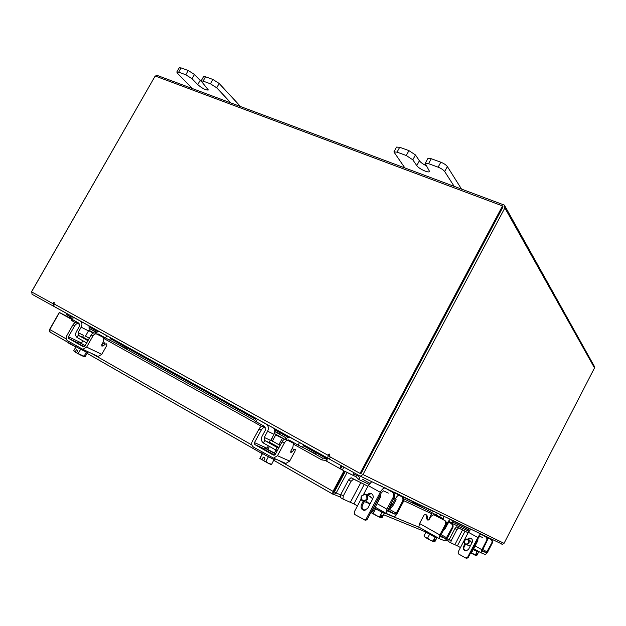 <?xml version="1.0" encoding="UTF-8"?>
<svg xmlns="http://www.w3.org/2000/svg" width="626" height="626" viewBox="0 0 626 626"><rect width="100%" height="100%" fill="white"/><g stroke="black" fill="none" stroke-linecap="round" stroke-linejoin="round"><path stroke-width="0.94" d="M278.961 444.57L280.205 445.297M280.112 445.462L272.412 441.025M273.648 428.184C274.978 429.999 275.096 432.042 274.008 434.303L270.784 440.242M294.103 442.872L293.211 443.114M316.005 453.944L298.125 445.109L299.502 442.559L290.55 437.597L288.797 437.065L283.821 439.679M271.042 443.544L269.282 442.128L279.016 447.504L277.443 447.606M264.751 440.493L263.382 443.005L275.784 450.008L277.154 447.473L264.751 440.493L264.266 437.441L270.307 440.25M275.784 450.008L277.381 450.517M287.076 440.109L289.181 440.133L298.125 445.109M299.502 442.559L303.813 444.859L302.444 447.402M263.397 442.981C261.277 441.291 260.846 439.037 262.098 436.22L265.463 430.031L264.696 426.517L254.539 420.813L255.885 418.34L257.442 419.248L256.089 421.728M274.751 431.424L279.845 433.912M316.975 452.144L316.662 452.715M274.008 434.303L267.631 431.236L264.266 437.441M267.631 431.236C268.977 428.137 268.452 425.735 266.058 424.021L257.442 419.248M275.589 449.922L276.966 447.387M262.169 452.082L261.731 452.895L265.048 455.039L274.853 459.985L275.417 458.952M274.384 453.021L267.826 449.476M267.928 449.288L264.524 447.747L267.858 449.859L275.526 453.944M275.737 453.553L274.493 452.825M264.524 447.747L263.804 449.069L274.548 455.141M280.581 437.41L275.737 434.89L280.581 437.41M262.38 453.435L259.821 458.396L260.103 458.083L261.879 459.727L263.311 457.09L265.033 458.075L263.601 460.72L265.894 461.425L268.241 463.248L271.637 464.289L273.977 459.703M260.103 458.083L262.56 453.56L260.103 458.083M268.366 456.886L265.901 461.425L268.358 456.878M271.637 464.289L270.87 464.469L271.512 464.437M259.821 458.396L261.879 459.727M263.601 460.72L268.241 463.248M261.895 459.789L263.695 460.54M268.757 463.506L270.87 464.469M264.477 449.601L270.933 453.279M292.123 448.584L294.126 449.711L295.315 449.319L295.057 451.135L289.681 461.096L285.824 463.451L284.298 463.005M292.397 448.091L293.031 448.013M259.062 428.927C260.252 426.971 261.394 426.134 262.497 426.423L264.665 427.628C263.569 427.347 262.427 428.184 261.23 430.148L259.062 428.927L252.286 441.377C251.214 443.826 251.621 445.735 253.499 447.113L273.523 458.138L277.475 455.712L284.321 443.067L282.091 441.815L275.252 454.453L273.351 455.125L254.868 444.593L254.453 442.613L261.23 430.148M254.453 442.613L267.067 448.247L268.374 445.829M271.285 440.469L272.693 436.729M282.091 441.815C283.288 439.828 284.423 438.967 285.487 439.225L287.201 440.055M267.067 448.247L266.887 448.764M294.126 449.711L291.99 452.027L290.785 452.418L291.035 450.595L292.913 447.128L293.438 443.31L290.957 441.862M285.487 439.225L293.164 443.091M287.717 440.469C286.653 440.211 285.519 441.072 284.321 443.067M262.497 426.423L265.768 428.012M89.299 338.314L85.566 336.029M89.017 325.849L89.15 330.825M105.105 337.75L104.049 338.189M126.726 348.792L105.481 337.962L106.741 335.716L99.667 331.796L98.775 331.467L94.706 332.993M96.686 334.081L98.407 334.026L105.481 337.962M106.741 335.716L110.833 337.899L109.573 340.145M76.998 337.414C75.417 336.021 75.206 334.112 76.364 331.694L79.455 326.232L79.009 323.235L71.215 318.869L72.459 316.686L73.422 317.249L72.013 320.755L75.589 322.75M89.761 328.681L96.13 331.905M127.618 347.203L127.336 347.704M88.485 330.864L81.177 327.195L78.078 332.656L83.602 335.38M81.177 327.195C82.444 324.471 82.139 322.421 80.261 321.036L73.422 317.249M78.234 335.223L76.982 337.437L86.654 342.915L87.914 340.685L78.234 335.223L78.078 332.656M76.192 345.677L75.754 346.452L77.804 347.774L87.781 352.821L88.305 351.89M85.144 345.662L81.357 343.478M81.443 343.33L78.328 341.906L85.089 345.763M78.328 341.906L77.671 343.071L84.158 346.796M93.164 333.087L88.634 330.591L93.313 333.024M76.012 346.694L73.758 350.685L76.106 346.749M75.128 352.023L73.751 350.685L75.128 352.023L76.442 349.699L77.804 350.482L76.489 352.814L84.119 356.264L86.255 352.211M80.605 349.331L78.344 353.33L80.597 349.324M87.413 352.728L85.269 356.53L84.393 356.836L84.119 356.264M76.489 352.814L80.723 355.122M75.151 352.086L76.536 352.728M81.247 355.388L84.393 356.836M77.859 343.251L82.968 346.162M101.756 344.707L103.689 343.032L105.434 344.01L106.78 343.83L106.741 345.544L101.795 354.339L98.039 356.468L97.257 356.186M103.689 343.032L104.925 342.766M72.952 324.808C74.071 323.102 75.292 322.46 76.599 322.899L78.32 323.861C77.014 323.423 75.793 324.057 74.674 325.77L72.952 324.808L66.732 335.779C65.722 337.923 65.949 339.55 67.42 340.661L82.82 349.308L86.646 347.117L92.93 335.982L91.169 334.996L84.893 346.115L83.297 346.773L68.688 338.439L68.445 336.749L74.674 325.77M91.169 334.996C92.304 333.267 93.517 332.617 94.808 333.04L96.78 334.034M105.434 344.01L103.235 345.912L101.874 346.092L101.913 344.37L103.634 341.311L103.713 337.688L101.608 336.467M94.808 333.04L103.36 337.437M96.568 334.018C95.277 333.595 94.064 334.253 92.93 335.982M76.599 322.899L79.823 324.526M347.101 472.52L355.185 476.355L345.294 471.519L347.101 472.52L336.178 492.998L334.37 491.973L345.294 471.519M71.466 319.197L59.431 312.562L71.458 319.252M50.057 332.093L49.783 329.519L59.431 312.562M59.306 312.421L71.364 318.603L59.306 312.421L49.681 329.323L49.532 331.592M49.822 331.96L75.879 346.929M273.797 460.298L332.594 493.992L333.024 491.355L333.869 491.707L332.789 494.141L333.901 494.438L336.178 492.998L340.607 494.837M333.94 492.169L334.37 491.973M279.079 460.533L333.024 491.355L343.971 470.862L325.982 460.853L343.971 470.862M333.869 491.707L344.801 471.253M72.287 316.975L70.808 316.06L70.644 317.82L70.143 317.922M70.793 318.251L70.644 317.82M69.752 316.615L70.808 316.06M326.835 461.26L327.249 458.592L326.443 458.506L325.919 460.446L321.866 459.961L322.359 458.036L326.443 458.506M325.504 460.587L325.982 460.853L325.95 460.431M89.753 328.728L95.801 332.093M117.132 343.956L254.735 420.445M274.751 431.572L285.855 437.746M308.43 450.29L322.359 458.036M89.338 330.411L93.806 332.899M104.198 338.689L261.621 426.4M274.368 433.497L284.306 439.037M293.727 444.288L321.866 459.961M72.013 320.755L71.372 319.894M355.529 476.143L357.579 475.064L360.005 478.029L358.205 479.234L355.779 476.269L355.185 476.355L356.084 476.777M357.579 475.064L356.945 474.359M356.484 474.109L355.756 473.945L353.4 475.361M403.668 498.789L423.927 508.422M452.645 522.076L469.719 530.199M358.205 479.234L369.011 484.313M403.747 500.659L431.815 513.86M448.983 521.935L468.937 531.317M342.367 469.899L343.862 467.106M340.591 468.913L342.086 466.127M327.86 458.224L32.036 294.275L31.676 291.497L155.037 76.247M52.834 305.801L53.539 304.565M155.248 76.036L157.322 75.464L504.392 205.109L504.861 207.942L362.97 474.539L504.04 543.337L502.412 544.291L359.449 475.752L329.276 459.022L330.348 457.027M502.795 206.776L360.717 473.718M504.04 543.337L594.512 367.939L594.144 365.975L505.151 206.47M502.412 544.291L501.661 544.08M360.529 476.042L362.97 474.539M335.184 490.448L334.699 490.166M342.046 466.104L340.552 468.89M341.248 465.658L339.754 468.451M360.06 473.452L502.529 205.931L503.054 206.854L360.881 473.851L328.885 456.221L329.62 454.844L329.237 454.022L328.157 455.36L327.727 458.107L329.323 458.944M53.711 304.079L31.55 291.849L155.178 76.004L502.529 205.931M328.94 456.111L329.691 454.617M327.727 458.107L53.875 306.333L54.18 302.311L53.038 303.727M334.589 490.369L333.807 491.919M335.106 490.588L334.62 490.385M334.675 490.205L335.168 490.487M69.822 316.42L66.724 314.675L67.256 313.743M69.103 343.009L67.671 342.187M73.758 345.677L69.502 343.236M75.316 346.569L75.754 346.82M75.723 346.874L71.959 344.981M68.234 342.868L71.474 344.723M69.705 317.124L68.86 317.272M464.875 544.025L463.53 546.6C462.802 549.025 463.639 550.481 466.034 550.95L468.514 549.401L472.168 542.359C472.833 540.7 472.45 539.369 471.018 538.376L469.766 538.024L467.45 539.158M468.029 539.44L471.096 538.415M470.854 529.111L468.389 532.288L458.091 552.101L458.631 554.002L465.705 558.009L467.536 557.445L477.865 537.523C479.133 535.222 480.15 534.111 480.917 534.189L477.372 532.241M467.536 557.445L468.131 557.672L478.436 537.789L479.852 536.247L482.552 537.523M468.131 557.672L466.307 558.236M465.314 550.864C463.858 549.863 463.467 548.525 464.14 546.85L465.423 544.377M469.469 530.527L463.506 527.241M488.257 537.484L485.69 536.247M487.427 539.448L489.149 538.141M483.569 547.578L486.762 541.647M480.095 533.555L483.835 535.856M483.608 535.488L480.917 534.189M473.225 549.55L478.413 552.257L478.968 551.608M470.901 552.617L475.431 554.957L477.051 551.6M473.076 554.167L475.744 555.497L475.431 554.957L477.145 551.655M475.744 555.497L476.738 553.572L477.145 553.736L476.151 555.653L476.809 555.505L478.475 552.281M470.642 552.828L472.646 553.932M476.151 555.653L475.752 555.473M486.011 537.014C487.364 537.945 487.732 539.189 487.106 540.747L486.605 540.512C487.231 538.955 486.864 537.711 485.502 536.772L483.828 535.817M486.605 540.512L481.856 549.698L481.167 552.86L485.408 554.62L487.599 552.155L492.255 543.149L491.77 542.93L486.355 552.797L482.13 551.005L487.106 540.747M491.77 542.93C492.38 541.396 492.02 540.175 490.682 539.252L482.576 534.8M467.419 532.413L468.796 531.552M490.682 539.252L489.055 538.321M491.167 539.487C492.498 540.402 492.865 541.623 492.255 543.149M363.19 501.324L361.437 504.634C360.396 507.866 361.421 509.767 364.496 510.346L367.759 508.242L372.744 498.836C373.667 496.621 373.221 494.869 371.406 493.578L369.81 493.155L366.687 494.806M367.689 495.377L370.866 493.632L371.656 493.734M371.883 481.504L368.245 485.596L363.714 494.125M361.069 499.11L354.206 512.029L354.817 514.533L364.668 519.924L366.179 518.931L380.287 492.302C382.048 489.25 383.589 487.842 384.912 488.092L380.405 485.596M366.179 518.931L367.259 519.337L381.32 492.787L383.456 490.831L388.292 493.108M367.259 519.337L365.748 520.331L364.88 520.12M363.729 510.276C362.008 508.961 361.609 507.224 362.517 505.08L364.387 501.551M369.802 483.249L362.728 479.328M354.081 474.524L353.377 474.132L354.097 472.787M399.662 494.861L395.162 492.701M389.544 506.324L390.773 506.857L390.421 506.661L392.017 505.159L395.162 499.196C396.853 496.262 398.308 494.9 399.529 495.111M389.45 509.368L392.979 505.589L396.125 499.642M390.773 506.857L389.364 509.525L388.128 508.993M385.264 487.936L390.186 490.995M389.724 490.401L384.912 488.092M374.591 508.343L384.341 513.383L382.04 517.694L380.256 517.467M379.606 516.724L381.93 512.334L379.614 516.724L376.445 515.66L373.229 513.289L375.553 508.899M379.614 516.724L380.232 517.514L381.578 514.971L382.298 515.261L380.952 517.804M375.866 515.347L371.265 512.725L373.229 513.289M376.445 515.66L380.232 517.514M387.486 510.519L388.269 510.839L387.525 510.323M392.979 492.474C394.693 493.671 395.123 495.307 394.27 497.373L393.371 496.95C394.231 494.884 393.801 493.241 392.087 492.044L390.154 490.909M393.371 496.95L386.915 509.181L386.07 513.343L393.848 516.661C394.771 516.779 395.867 515.73 397.119 513.539L403.394 501.637L402.541 501.238L396.25 513.171L395.123 514.243L387.533 511.012L394.27 497.373M402.541 501.238C403.371 499.212 402.948 497.615 401.266 496.441L391.023 490.776M401.266 496.441L399.411 495.346M402.119 496.848C403.801 498.022 404.224 499.618 403.394 501.637M464.398 540.621C464.335 544.182 465.721 544.956 468.561 542.945C468.616 539.377 467.231 538.603 464.398 540.621M468.952 543.149L466.534 544.636C464.273 544.158 463.49 542.781 464.187 540.496L466.644 539.009C468.874 539.502 469.641 540.88 468.952 543.149M467.473 545.035L469.304 545.802L470.627 545.457L469.304 545.802L467.473 545.035M472.004 542.679L469.406 540.222L472.004 542.679M468.123 532.804L456.55 526.865L458.529 527.961L456.902 529.674L451.205 540.614L450.775 542.852L457.41 545.841L465.04 531.153L458.529 527.961M456.902 529.674L454.922 528.571L449.225 539.502L451.205 540.614M454.922 528.571L456.55 526.865M450.736 542.828L448.717 541.678L449.225 539.502M466.44 550.919L464.116 549.612M460.454 547.554L457.41 545.841M465.04 531.153L468.099 532.843M468.068 545.285L468.624 545.708M477.92 538.798L477.818 540.692L472.207 551.522L470.729 552.656M471.104 551.944L471.621 551.287L472.207 551.522M477.818 540.692L477.247 540.434L471.621 551.287M477.247 540.434L477.489 539.62M361.578 496.183C361.358 500.91 363.119 501.911 366.875 499.172C367.086 494.438 365.318 493.445 361.578 496.183M367.415 499.454L364.23 501.481C361.335 500.902 360.373 499.086 361.366 496.042L364.598 494.016C367.462 494.618 368.401 496.434 367.415 499.454M366.007 500.964L369.223 503.586L370.49 503.327L369.223 503.586L364.23 501.481M372.736 498.844L369.567 496.207L372.736 498.844M367.9 486.238L351.069 477.716L353.58 479.125L351.092 481.284L343.283 495.933L342.962 499.055L353.886 503.883L364.285 484.321L353.58 479.125M351.092 481.284L348.572 479.876L340.771 494.501L343.283 495.933M348.572 479.876L351.069 477.716M342.852 498.992L340.254 497.459L340.771 494.501M365.083 510.284L362.376 508.735M357.454 505.918L353.886 503.883M364.285 484.321L367.861 486.316M367.955 503.054L368.511 503.515M380.741 493.883L380.71 496.778L373.057 511.231L370.709 512.819M371.312 511.685L372 510.8L373.057 511.231M380.71 496.778L379.677 496.308L372 510.8M379.677 496.308L380.021 495.236M454.085 186.212L444.687 171.532C443.404 169.881 441.213 168.425 438.122 167.173L428.575 163.683L425.195 163.464L429.577 171.461C428.896 173.433 418.731 168.762 416.775 165.593L412.808 159.826L406.274 155.514L397.048 152.134L393.903 151.938L404.795 167.815M406.274 155.514L408.935 150.623L399.701 147.274L397.048 152.134M438.122 167.173L440.814 162.197L431.259 158.73L428.575 163.683M461.448 188.958L447.371 166.563L444.687 171.532M440.814 162.197C443.904 163.441 446.088 164.896 447.371 166.563M393.903 151.938L396.54 147.094L399.701 147.274M408.935 150.623L415.453 154.943L412.808 159.826M426.243 165.679C422.98 164.114 420.695 162.47 419.397 160.765L415.453 154.943M425.195 163.464L427.863 158.542L431.259 158.73M230.916 102.93L216.706 87.804L210.438 83.798L203.074 81.098L201.102 80.95L208.356 89.972C205.931 90.316 202.394 88.54 197.738 84.635L192.033 78.743L185.812 74.776L178.668 72.162L176.814 72.021L177.588 73.438L192.464 88.579M185.812 74.776L188.246 70.511L181.094 67.913L178.668 72.162M210.438 83.798L212.903 79.455L205.524 76.779L203.074 81.098M240.564 106.53L219.155 83.469L216.706 87.804M212.903 79.455L219.155 83.469M176.814 72.021L179.232 67.78L181.094 67.913M188.246 70.511L194.459 74.478L192.033 78.743M201.095 81.317L194.459 74.478M201.102 80.95L203.544 76.646L205.524 76.779M428.7 519.971L431.94 512.851M453.138 520.855L452.066 522.898L453.138 520.855L450.626 519.65C449.75 519.533 448.639 520.675 447.277 523.086L446.322 522.561M444.288 528.047L447.277 523.086M444.601 528.219L443.443 529.674M442.457 531.803L445.25 528.508L447.919 523.391L449.546 521.708L452.066 522.898M453.255 520.902L450.094 519.126M442.41 519.22L442.3 518.289L412.205 501.942M436.212 515.214L437.324 513.077L435.907 512.295M443.153 519.572L443.404 516.176L440.727 514.893L439.616 517.021M437.324 513.077L440.727 514.893M442.261 531.936L443.349 529.846M426.322 531.294L425.876 532.139L436.533 538.07L437.198 537.429M433.012 541.114L434.984 537.343L433.02 541.114L430.312 540.207L427.558 538.18L429.53 534.408M433.02 541.114L433.45 541.756L434.593 539.557L435.125 539.768L433.982 541.96L434.812 541.819L436.729 538.141M424.397 536.615L423.951 535.973L425.915 532.217L423.951 535.973L425.688 537.601L427.558 538.18M430.312 540.207L433.45 541.756M425.688 537.601L429.819 539.941M433.982 541.96L433.466 541.717M424.436 536.685L425.367 537.398M426.149 514.689L427.339 516.106L427.894 520.112M444.163 520.19L444.828 520.503C446.338 521.552 446.737 522.968 446.017 524.745L445.36 524.447C446.08 522.663 445.681 521.247 444.163 520.19L433.685 514.744L430.891 516.419L429.366 519.322L428.051 520.12L427.425 519.956L426.689 518.688L427.378 518.993M444.828 520.503L442.418 519.173M445.36 524.447L439.875 534.94L439.209 538.603L444.773 540.856L447.418 538.086L452.762 527.828L452.128 527.538L445.861 538.767L440.321 536.482L446.017 524.745M452.128 527.538C452.833 525.793 452.442 524.408 450.955 523.375L448.06 521.771M439.139 538.556L418.825 527.061L419.584 523.532L423.974 515.159L425.312 514.361L426.642 515.793L426.689 518.688M450.955 523.375L448.787 522.123M451.589 523.672C453.075 524.705 453.467 526.09 452.762 527.828M292.076 438.349L290.55 437.597M266.058 424.021L267.631 424.804M280.518 432.668L280.824 432.112M278.593 447.653L277.6 447.081L278.578 447.66M277.999 447.715L271.418 444.194M269.039 442.465L264.947 440.579M291.99 452.027L290.738 451.323M277.475 455.712L289.681 461.096M264.031 448.646L254.868 444.593M84.189 338.189L82.702 336.968L88.282 340.114M101.569 332.758L99.667 331.796M80.261 321.036L82.194 322.022M88.008 340.591L83.782 338.298M82.444 337.281L78.477 335.34M68.445 336.749L81.591 343.056M103.235 345.912L101.662 345.028M86.646 347.117L101.795 354.339M77.827 342.798L68.688 338.439M332.688 494.086L273.781 460.329M262.231 453.709L87.069 353.338M449.1 539.745L446.972 538.869M419.835 527.632L384.536 513.023M251.855 444.976L91.873 353.573M66.184 338.893L49.783 329.519M89.628 327.132L97.413 331.459M110.411 338.666L255.447 419.146M274.485 429.71L287.78 437.081M303.344 445.728L326.412 458.522M403.066 496.927L433.286 511.426M453.216 520.988L470.564 529.314M335.559 489.743L335.035 489.524M504.861 207.942L594.512 367.939M334.832 489.908L335.356 490.127M53.859 303.798L328.157 455.36M54.352 302.929L53.687 302.585M329.573 454.773L328.705 454.335M68.148 314.236L67.608 315.191M468.389 532.288L477.865 537.523M464.14 546.85L463.53 546.6M482.615 549.44L487.114 551.944M481.12 552.836L473.679 548.673M475.103 545.935L481.856 549.698M486.355 552.797L482.137 550.442M368.245 485.596L380.287 492.302M362.517 505.08L361.437 504.634M402.925 496.747L402.667 497.232M393.723 498.398L395.162 499.196M392.017 505.159L390.577 504.353M389.607 506.207L390.421 506.661M389.489 509.361L396.25 513.171M386.203 513.476L375.177 507.232M368.683 503.547L368.174 503.265M377.079 503.64L386.915 509.181M395.123 514.243L387.627 510.01M462.591 529.854L454.945 544.55M360.889 482.521L350.466 502.099M416.775 165.593L419.397 160.765M197.738 84.635L200.132 80.418M446.761 517.522L450.626 519.65M443.404 516.176L439.468 514.009M432.081 515.151L431.416 514.791M440.907 534.526L446.768 537.812M427.339 516.106L426.642 515.793M419.584 523.532L439.875 534.94M445.861 538.767L440.344 535.668M435.626 515.417L434.953 515.096M270.385 440.101L269.282 442.128M280.698 432.769L280.996 432.206M291.356 441.346L288.312 439.875M282.287 438.427L278.82 444.828M275.964 450.102L274.344 453.099M275.737 434.89L272.271 441.291M269.47 446.448L267.779 449.554M273.523 458.138L285.824 463.451M83.72 335.176L82.702 336.968M99.573 334.675L97.969 333.861M88.634 330.591L85.449 336.225M82.882 340.779L81.317 343.533M74.228 351.499L73.758 350.74M82.82 349.308L98.039 356.468M333.901 494.438L340.09 496.966M383.605 514.736L425.938 532.03M445.955 540.207L448.631 541.302M49.767 331.929L75.895 346.898M87.084 353.314L262.247 453.678M71.888 316.38L72.546 316.717M326.921 458.404L303.508 445.422M288.406 437.042L274.29 429.217M255.604 418.857L110.559 338.4M97.938 331.397L89.495 326.717M71.489 319.049L71.356 320.003M69.65 317.672L69.76 316.537M470.361 538.29L469.766 538.024M466.386 558.181L466.98 558.408M473.694 548.658L481.065 552.781M370.866 493.632L369.81 493.155M403.121 496.825L402.823 497.38M364.668 519.924L365.748 520.331M384.755 512.6L384.341 513.383M375.201 507.185L386.07 513.343M466.534 544.636L469.304 545.802M470.001 540.488L469.406 540.222M448.717 541.678L450.697 542.789M366.938 495.049L370.623 496.676M340.254 497.459L342.758 498.891M424.553 536.865L424.24 536.349M418.825 527.061L439.061 538.477"/></g></svg>
